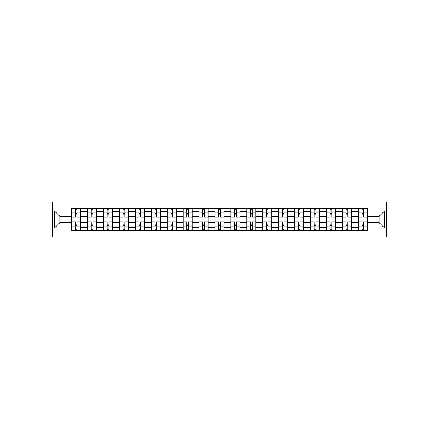 <?xml version="1.0" encoding="UTF-8"?>
<svg xmlns="http://www.w3.org/2000/svg" width="439" height="439" viewBox="0 0 439 439"><rect width="100%" height="100%" fill="white"/><g stroke="black" fill="none" stroke-linecap="round" stroke-linejoin="round"><path stroke-width="0.66" d="M386.627 237.011L417.05 237.011L417.05 201.989L21.95 201.989L21.95 237.011L386.627 237.011L386.627 201.989M87.493 230.475L87.493 211.636L80.754 211.636L80.754 230.475M80.754 211.636L80.754 208.525M87.493 211.636L87.493 208.525M96.684 208.525L96.684 230.475M103.423 230.475L103.423 208.525M112.609 208.525L112.609 230.475M119.348 230.475L119.348 208.525M128.534 208.525L128.534 230.475M135.272 230.475L135.272 208.525M144.464 208.525L144.464 230.475M151.197 230.475L151.197 208.525M160.389 208.525L160.389 230.475M167.127 230.475L167.127 208.525M176.313 208.525L176.313 230.475M183.052 230.475L183.052 208.525M192.244 208.525L192.244 230.475M198.977 230.475L198.977 208.525M208.168 208.525L208.168 230.475M214.907 230.475L214.907 208.525M224.093 208.525L224.093 230.475M230.832 230.475L230.832 208.525M240.023 208.525L240.023 230.475M246.756 230.475L246.756 208.525M255.948 208.525L255.948 230.475M262.687 230.475L262.687 208.525M271.873 208.525L271.873 230.475M278.611 230.475L278.611 208.525M287.803 208.525L287.803 230.475M294.536 230.475L294.536 208.525M303.728 208.525L303.728 230.475M310.466 230.475L310.466 208.525M319.652 208.525L319.652 230.475M326.391 230.475L326.391 208.525M335.577 208.525L335.577 230.475M342.316 230.475L342.316 208.525M351.507 208.525L351.507 230.475M358.246 230.475L358.246 208.525M358.246 222.666L351.507 222.666M342.316 222.666L335.577 222.666M326.391 222.666L319.652 222.666M310.466 222.666L303.728 222.666M294.536 222.666L287.803 222.666M278.611 222.666L271.873 222.666M262.687 222.666L255.948 222.666M246.756 222.666L240.023 222.666M230.832 222.666L224.093 222.666M214.907 222.666L208.168 222.666M198.977 222.666L192.244 222.666M183.052 222.666L176.313 222.666M167.127 222.666L160.389 222.666M151.197 222.666L144.464 222.666M135.272 222.666L128.534 222.666M119.348 222.666L112.609 222.666M103.423 222.666L96.684 222.666M87.493 222.666L80.754 222.666M358.246 216.334L351.507 216.334M342.316 216.334L335.577 216.334M326.391 216.334L319.652 216.334M310.466 216.334L303.728 216.334M294.536 216.334L287.803 216.334M278.611 216.334L271.873 216.334M262.687 216.334L255.948 216.334M246.756 216.334L240.023 216.334M230.832 216.334L224.093 216.334M214.907 216.334L208.168 216.334M198.977 216.334L192.244 216.334M183.052 216.334L176.313 216.334M167.127 216.334L160.389 216.334M151.197 216.334L144.464 216.334M135.272 216.334L128.534 216.334M119.348 216.334L112.609 216.334M103.423 216.334L96.684 216.334M87.493 216.334L80.754 216.334M59.825 222.666L71.568 222.666L71.568 216.334L59.825 216.334L59.825 222.666L54.414 228.077L54.414 210.923L71.568 210.923L71.568 216.334M367.432 216.334L367.432 222.666L379.175 222.666L379.175 216.334L367.432 216.334L367.432 208.525L71.568 208.525L71.568 210.923M367.432 210.923L384.586 210.923L384.586 228.077L367.432 228.077L367.432 222.666M71.568 222.666L71.568 230.475L367.432 230.475L367.432 228.077M71.568 228.077L54.414 228.077M52.373 237.011L52.373 201.989M76.979 228.944L75.343 228.944M75.343 210.056L76.979 210.056M92.903 228.944L91.274 228.944M91.274 210.056L92.903 210.056M108.834 228.944L107.198 228.944M107.198 210.056L108.834 210.056M124.758 228.944L123.123 228.944M123.123 210.056L124.758 210.056M140.683 228.944L139.053 228.944M139.053 210.056L140.683 210.056M156.613 228.944L154.978 228.944M154.978 210.056L156.613 210.056M172.538 228.944L170.903 228.944M170.903 210.056L172.538 210.056M188.463 228.944L186.833 228.944M186.833 210.056L188.463 210.056M204.393 228.944L202.758 228.944M202.758 210.056L204.393 210.056M220.318 228.944L218.682 228.944M218.682 210.056L220.318 210.056M236.242 228.944L234.607 228.944M234.607 210.056L236.242 210.056M252.167 228.944L250.537 228.944M250.537 210.056L252.167 210.056M268.097 228.944L266.462 228.944M266.462 210.056L268.097 210.056M284.022 228.944L282.387 228.944M282.387 210.056L284.022 210.056M299.947 228.944L298.317 228.944M298.317 210.056L299.947 210.056M315.877 228.944L314.242 228.944M314.242 210.056L315.877 210.056M331.802 228.944L330.166 228.944M330.166 210.056L331.802 210.056M347.726 228.944L346.097 228.944M346.097 210.056L347.726 210.056M363.657 228.944L362.021 228.944M362.021 210.056L363.657 210.056M54.414 210.923L59.825 216.334M379.175 222.666L384.586 228.077M379.175 216.334L384.586 210.923M80.705 230.475L80.705 217.102L76.979 217.102L76.979 208.525M75.343 208.525L75.343 217.102L71.617 217.102L71.617 208.525M80.705 217.102L80.705 208.525M71.617 230.475L71.617 221.898L75.343 221.898L75.343 230.475M76.979 230.475L76.979 221.898L80.705 221.898M75.343 214.852L76.979 214.852M71.617 221.898L71.617 217.102M76.979 224.148L75.343 224.148M76.979 229.147L75.343 229.147M75.343 225.47L76.979 225.47M76.979 213.53L75.343 213.53M75.343 209.853L76.979 209.853M96.629 230.475L96.629 217.102L92.903 217.102L92.903 208.525M91.274 208.525L91.274 217.102L87.542 217.102L87.542 208.525M96.629 217.102L96.629 208.525M87.542 230.475L87.542 221.898L91.274 221.898L91.274 230.475M92.903 230.475L92.903 221.898L96.629 221.898M91.274 214.852L92.903 214.852M87.542 221.898L87.542 217.102M92.903 224.148L91.274 224.148M92.903 229.147L91.274 229.147M91.274 225.47L92.903 225.47M92.903 213.53L91.274 213.53M91.274 209.853L92.903 209.853M112.56 230.475L112.56 217.102L108.834 217.102L108.834 208.525M107.198 208.525L107.198 217.102L103.472 217.102L103.472 208.525M112.56 217.102L112.56 208.525M103.472 230.475L103.472 221.898L107.198 221.898L107.198 230.475M108.834 230.475L108.834 221.898L112.56 221.898M107.198 214.852L108.834 214.852M103.472 221.898L103.472 217.102M108.834 224.148L107.198 224.148M108.834 229.147L107.198 229.147M107.198 225.47L108.834 225.47M108.834 213.53L107.198 213.53M107.198 209.853L108.834 209.853M128.484 230.475L128.484 217.102L124.758 217.102L124.758 208.525M123.123 208.525L123.123 217.102L119.397 217.102L119.397 208.525M128.484 217.102L128.484 208.525M119.397 230.475L119.397 221.898L123.123 221.898L123.123 230.475M124.758 230.475L124.758 221.898L128.484 221.898M123.123 214.852L124.758 214.852M119.397 221.898L119.397 217.102M124.758 224.148L123.123 224.148M124.758 229.147L123.123 229.147M123.123 225.47L124.758 225.47M124.758 213.53L123.123 213.53M123.123 209.853L124.758 209.853M144.409 230.475L144.409 217.102L140.683 217.102L140.683 208.525M139.053 208.525L139.053 217.102L135.322 217.102L135.322 208.525M144.409 217.102L144.409 208.525M135.322 230.475L135.322 221.898L139.053 221.898L139.053 230.475M140.683 230.475L140.683 221.898L144.409 221.898M139.053 214.852L140.683 214.852M135.322 221.898L135.322 217.102M140.683 224.148L139.053 224.148M140.683 229.147L139.053 229.147M139.053 225.47L140.683 225.47M140.683 213.53L139.053 213.53M139.053 209.853L140.683 209.853M160.339 230.475L160.339 217.102L156.613 217.102L156.613 208.525M154.978 208.525L154.978 217.102L151.252 217.102L151.252 208.525M160.339 217.102L160.339 208.525M151.252 230.475L151.252 221.898L154.978 221.898L154.978 230.475M156.613 230.475L156.613 221.898L160.339 221.898M154.978 214.852L156.613 214.852M151.252 221.898L151.252 217.102M156.613 224.148L154.978 224.148M156.613 229.147L154.978 229.147M154.978 225.47L156.613 225.47M156.613 213.53L154.978 213.53M154.978 209.853L156.613 209.853M176.264 230.475L176.264 217.102L172.538 217.102L172.538 208.525M170.903 208.525L170.903 217.102L167.177 217.102L167.177 208.525M176.264 217.102L176.264 208.525M167.177 230.475L167.177 221.898L170.903 221.898L170.903 230.475M172.538 230.475L172.538 221.898L176.264 221.898M170.903 214.852L172.538 214.852M167.177 221.898L167.177 217.102M172.538 224.148L170.903 224.148M172.538 229.147L170.903 229.147M170.903 225.47L172.538 225.47M172.538 213.53L170.903 213.53M170.903 209.853L172.538 209.853M192.189 230.475L192.189 217.102L188.463 217.102L188.463 208.525M186.833 208.525L186.833 217.102L183.101 217.102L183.101 208.525M192.189 217.102L192.189 208.525M183.101 230.475L183.101 221.898L186.833 221.898L186.833 230.475M188.463 230.475L188.463 221.898L192.189 221.898M186.833 214.852L188.463 214.852M183.101 221.898L183.101 217.102M188.463 224.148L186.833 224.148M188.463 229.147L186.833 229.147M186.833 225.47L188.463 225.47M188.463 213.53L186.833 213.53M186.833 209.853L188.463 209.853M208.119 230.475L208.119 217.102L204.393 217.102L204.393 208.525M202.758 208.525L202.758 217.102L199.032 217.102L199.032 208.525M208.119 217.102L208.119 208.525M199.032 230.475L199.032 221.898L202.758 221.898L202.758 230.475M204.393 230.475L204.393 221.898L208.119 221.898M202.758 214.852L204.393 214.852M199.032 221.898L199.032 217.102M204.393 224.148L202.758 224.148M204.393 229.147L202.758 229.147M202.758 225.47L204.393 225.47M204.393 213.53L202.758 213.53M202.758 209.853L204.393 209.853M224.044 230.475L224.044 217.102L220.318 217.102L220.318 208.525M218.682 208.525L218.682 217.102L214.956 217.102L214.956 208.525M224.044 217.102L224.044 208.525M214.956 230.475L214.956 221.898L218.682 221.898L218.682 230.475M220.318 230.475L220.318 221.898L224.044 221.898M218.682 214.852L220.318 214.852M214.956 221.898L214.956 217.102M220.318 224.148L218.682 224.148M220.318 229.147L218.682 229.147M218.682 225.47L220.318 225.47M220.318 213.53L218.682 213.53M218.682 209.853L220.318 209.853M239.968 230.475L239.968 217.102L236.242 217.102L236.242 208.525M234.607 208.525L234.607 217.102L230.881 217.102L230.881 208.525M239.968 217.102L239.968 208.525M230.881 230.475L230.881 221.898L234.607 221.898L234.607 230.475M236.242 230.475L236.242 221.898L239.968 221.898M234.607 214.852L236.242 214.852M230.881 221.898L230.881 217.102M236.242 224.148L234.607 224.148M236.242 229.147L234.607 229.147M234.607 225.47L236.242 225.47M236.242 213.53L234.607 213.53M234.607 209.853L236.242 209.853M255.899 230.475L255.899 217.102L252.167 217.102L252.167 208.525M250.537 208.525L250.537 217.102L246.811 217.102L246.811 208.525M255.899 217.102L255.899 208.525M246.811 230.475L246.811 221.898L250.537 221.898L250.537 230.475M252.167 230.475L252.167 221.898L255.899 221.898M250.537 214.852L252.167 214.852M246.811 221.898L246.811 217.102M252.167 224.148L250.537 224.148M252.167 229.147L250.537 229.147M250.537 225.47L252.167 225.47M252.167 213.53L250.537 213.53M250.537 209.853L252.167 209.853M271.823 230.475L271.823 217.102L268.097 217.102L268.097 208.525M266.462 208.525L266.462 217.102L262.736 217.102L262.736 208.525M271.823 217.102L271.823 208.525M262.736 230.475L262.736 221.898L266.462 221.898L266.462 230.475M268.097 230.475L268.097 221.898L271.823 221.898M266.462 214.852L268.097 214.852M262.736 221.898L262.736 217.102M268.097 224.148L266.462 224.148M268.097 229.147L266.462 229.147M266.462 225.47L268.097 225.47M268.097 213.53L266.462 213.53M266.462 209.853L268.097 209.853M287.748 230.475L287.748 217.102L284.022 217.102L284.022 208.525M282.387 208.525L282.387 217.102L278.661 217.102L278.661 208.525M287.748 217.102L287.748 208.525M278.661 230.475L278.661 221.898L282.387 221.898L282.387 230.475M284.022 230.475L284.022 221.898L287.748 221.898M282.387 214.852L284.022 214.852M278.661 221.898L278.661 217.102M284.022 224.148L282.387 224.148M284.022 229.147L282.387 229.147M282.387 225.47L284.022 225.47M284.022 213.53L282.387 213.53M282.387 209.853L284.022 209.853M303.678 230.475L303.678 217.102L299.947 217.102L299.947 208.525M298.317 208.525L298.317 217.102L294.591 217.102L294.591 208.525M303.678 217.102L303.678 208.525M294.591 230.475L294.591 221.898L298.317 221.898L298.317 230.475M299.947 230.475L299.947 221.898L303.678 221.898M298.317 214.852L299.947 214.852M294.591 221.898L294.591 217.102M299.947 224.148L298.317 224.148M299.947 229.147L298.317 229.147M298.317 225.47L299.947 225.47M299.947 213.53L298.317 213.53M298.317 209.853L299.947 209.853M319.603 230.475L319.603 217.102L315.877 217.102L315.877 208.525M314.242 208.525L314.242 217.102L310.516 217.102L310.516 208.525M319.603 217.102L319.603 208.525M310.516 230.475L310.516 221.898L314.242 221.898L314.242 230.475M315.877 230.475L315.877 221.898L319.603 221.898M314.242 214.852L315.877 214.852M310.516 221.898L310.516 217.102M315.877 224.148L314.242 224.148M315.877 229.147L314.242 229.147M314.242 225.47L315.877 225.47M315.877 213.53L314.242 213.53M314.242 209.853L315.877 209.853M335.528 230.475L335.528 217.102L331.802 217.102L331.802 208.525M330.166 208.525L330.166 217.102L326.44 217.102L326.44 208.525M335.528 217.102L335.528 208.525M326.44 230.475L326.44 221.898L330.166 221.898L330.166 230.475M331.802 230.475L331.802 221.898L335.528 221.898M330.166 214.852L331.802 214.852M326.44 221.898L326.44 217.102M331.802 224.148L330.166 224.148M331.802 229.147L330.166 229.147M330.166 225.47L331.802 225.47M331.802 213.53L330.166 213.53M330.166 209.853L331.802 209.853M351.458 230.475L351.458 217.102L347.726 217.102L347.726 208.525M346.097 208.525L346.097 217.102L342.371 217.102L342.371 208.525M351.458 217.102L351.458 208.525M342.371 230.475L342.371 221.898L346.097 221.898L346.097 230.475M347.726 230.475L347.726 221.898L351.458 221.898M346.097 214.852L347.726 214.852M342.371 221.898L342.371 217.102M347.726 224.148L346.097 224.148M347.726 229.147L346.097 229.147M346.097 225.47L347.726 225.47M347.726 213.53L346.097 213.53M346.097 209.853L347.726 209.853M367.383 230.475L367.383 217.102L363.657 217.102L363.657 208.525M362.021 208.525L362.021 217.102L358.295 217.102L358.295 208.525M367.383 217.102L367.383 208.525M358.295 230.475L358.295 221.898L362.021 221.898L362.021 230.475M363.657 230.475L363.657 221.898L367.383 221.898M362.021 214.852L363.657 214.852M358.295 221.898L358.295 217.102M363.657 224.148L362.021 224.148M363.657 229.147L362.021 229.147M362.021 225.47L363.657 225.47M363.657 213.53L362.021 213.53M362.021 209.853L363.657 209.853M342.316 211.636L335.577 211.636M326.391 211.636L319.652 211.636M310.466 211.636L303.728 211.636M294.536 211.636L287.803 211.636M278.611 211.636L271.873 211.636M262.687 211.636L255.948 211.636M246.756 211.636L240.023 211.636M230.832 211.636L224.093 211.636M214.907 211.636L208.168 211.636M198.977 211.636L192.244 211.636M183.052 211.636L176.313 211.636M167.127 211.636L160.389 211.636M151.197 211.636L144.464 211.636M135.272 211.636L128.534 211.636M119.348 211.636L112.609 211.636M103.423 211.636L96.684 211.636M358.246 211.636L351.507 211.636M342.316 227.364L335.577 227.364M326.391 227.364L319.652 227.364M310.466 227.364L303.728 227.364M294.536 227.364L287.803 227.364M278.611 227.364L271.873 227.364M262.687 227.364L255.948 227.364M246.756 227.364L240.023 227.364M230.832 227.364L224.093 227.364M214.907 227.364L208.168 227.364M198.977 227.364L192.244 227.364M183.052 227.364L176.313 227.364M167.127 227.364L160.389 227.364M151.197 227.364L144.464 227.364M135.272 227.364L128.534 227.364M119.348 227.364L112.609 227.364M103.423 227.364L96.684 227.364M87.493 227.364L80.754 227.364M358.246 227.364L351.507 227.364M80.705 212.048L76.979 212.048M75.343 212.048L71.617 212.048M75.343 212.185L71.617 212.185M75.343 226.815L71.617 226.815M75.343 226.952L71.617 226.952M80.705 226.952L76.979 226.952M80.705 212.185L76.979 212.185M80.705 226.815L76.979 226.815M96.629 212.048L92.903 212.048M91.274 212.048L87.542 212.048M91.274 212.185L87.542 212.185M91.274 226.815L87.542 226.815M91.274 226.952L87.542 226.952M96.629 226.952L92.903 226.952M96.629 212.185L92.903 212.185M96.629 226.815L92.903 226.815M112.56 212.048L108.834 212.048M107.198 212.048L103.472 212.048M107.198 212.185L103.472 212.185M107.198 226.815L103.472 226.815M107.198 226.952L103.472 226.952M112.56 226.952L108.834 226.952M112.56 212.185L108.834 212.185M112.56 226.815L108.834 226.815M128.484 212.048L124.758 212.048M123.123 212.048L119.397 212.048M123.123 212.185L119.397 212.185M123.123 226.815L119.397 226.815M123.123 226.952L119.397 226.952M128.484 226.952L124.758 226.952M128.484 212.185L124.758 212.185M128.484 226.815L124.758 226.815M144.409 212.048L140.683 212.048M139.053 212.048L135.322 212.048M139.053 212.185L135.322 212.185M139.053 226.815L135.322 226.815M139.053 226.952L135.322 226.952M144.409 226.952L140.683 226.952M144.409 212.185L140.683 212.185M144.409 226.815L140.683 226.815M160.339 212.048L156.613 212.048M154.978 212.048L151.252 212.048M154.978 212.185L151.252 212.185M154.978 226.815L151.252 226.815M154.978 226.952L151.252 226.952M160.339 226.952L156.613 226.952M160.339 212.185L156.613 212.185M160.339 226.815L156.613 226.815M176.264 212.048L172.538 212.048M170.903 212.048L167.177 212.048M170.903 212.185L167.177 212.185M170.903 226.815L167.177 226.815M170.903 226.952L167.177 226.952M176.264 226.952L172.538 226.952M176.264 212.185L172.538 212.185M176.264 226.815L172.538 226.815M192.189 212.048L188.463 212.048M186.833 212.048L183.101 212.048M186.833 212.185L183.101 212.185M186.833 226.815L183.101 226.815M186.833 226.952L183.101 226.952M192.189 226.952L188.463 226.952M192.189 212.185L188.463 212.185M192.189 226.815L188.463 226.815M208.119 212.048L204.393 212.048M202.758 212.048L199.032 212.048M202.758 212.185L199.032 212.185M202.758 226.815L199.032 226.815M202.758 226.952L199.032 226.952M208.119 226.952L204.393 226.952M208.119 212.185L204.393 212.185M208.119 226.815L204.393 226.815M224.044 212.048L220.318 212.048M218.682 212.048L214.956 212.048M218.682 212.185L214.956 212.185M218.682 226.815L214.956 226.815M218.682 226.952L214.956 226.952M224.044 226.952L220.318 226.952M224.044 212.185L220.318 212.185M224.044 226.815L220.318 226.815M239.968 212.048L236.242 212.048M234.607 212.048L230.881 212.048M234.607 212.185L230.881 212.185M234.607 226.815L230.881 226.815M234.607 226.952L230.881 226.952M239.968 226.952L236.242 226.952M239.968 212.185L236.242 212.185M239.968 226.815L236.242 226.815M255.899 212.048L252.167 212.048M250.537 212.048L246.811 212.048M250.537 212.185L246.811 212.185M250.537 226.815L246.811 226.815M250.537 226.952L246.811 226.952M255.899 226.952L252.167 226.952M255.899 212.185L252.167 212.185M255.899 226.815L252.167 226.815M271.823 212.048L268.097 212.048M266.462 212.048L262.736 212.048M266.462 212.185L262.736 212.185M266.462 226.815L262.736 226.815M266.462 226.952L262.736 226.952M271.823 226.952L268.097 226.952M271.823 212.185L268.097 212.185M271.823 226.815L268.097 226.815M287.748 212.048L284.022 212.048M282.387 212.048L278.661 212.048M282.387 212.185L278.661 212.185M282.387 226.815L278.661 226.815M282.387 226.952L278.661 226.952M287.748 226.952L284.022 226.952M287.748 212.185L284.022 212.185M287.748 226.815L284.022 226.815M303.678 212.048L299.947 212.048M298.317 212.048L294.591 212.048M298.317 212.185L294.591 212.185M298.317 226.815L294.591 226.815M298.317 226.952L294.591 226.952M303.678 226.952L299.947 226.952M303.678 212.185L299.947 212.185M303.678 226.815L299.947 226.815M319.603 212.048L315.877 212.048M314.242 212.048L310.516 212.048M314.242 212.185L310.516 212.185M314.242 226.815L310.516 226.815M314.242 226.952L310.516 226.952M319.603 226.952L315.877 226.952M319.603 212.185L315.877 212.185M319.603 226.815L315.877 226.815M335.528 212.048L331.802 212.048M330.166 212.048L326.44 212.048M330.166 212.185L326.44 212.185M330.166 226.815L326.44 226.815M330.166 226.952L326.44 226.952M335.528 226.952L331.802 226.952M335.528 212.185L331.802 212.185M335.528 226.815L331.802 226.815M351.458 212.048L347.726 212.048M346.097 212.048L342.371 212.048M346.097 212.185L342.371 212.185M346.097 226.815L342.371 226.815M346.097 226.952L342.371 226.952M351.458 226.952L347.726 226.952M351.458 212.185L347.726 212.185M351.458 226.815L347.726 226.815M367.383 212.048L363.657 212.048M362.021 212.048L358.295 212.048M362.021 212.185L358.295 212.185M362.021 226.815L358.295 226.815M362.021 226.952L358.295 226.952M367.383 226.952L363.657 226.952M367.383 212.185L363.657 212.185M367.383 226.815L363.657 226.815"/></g></svg>
